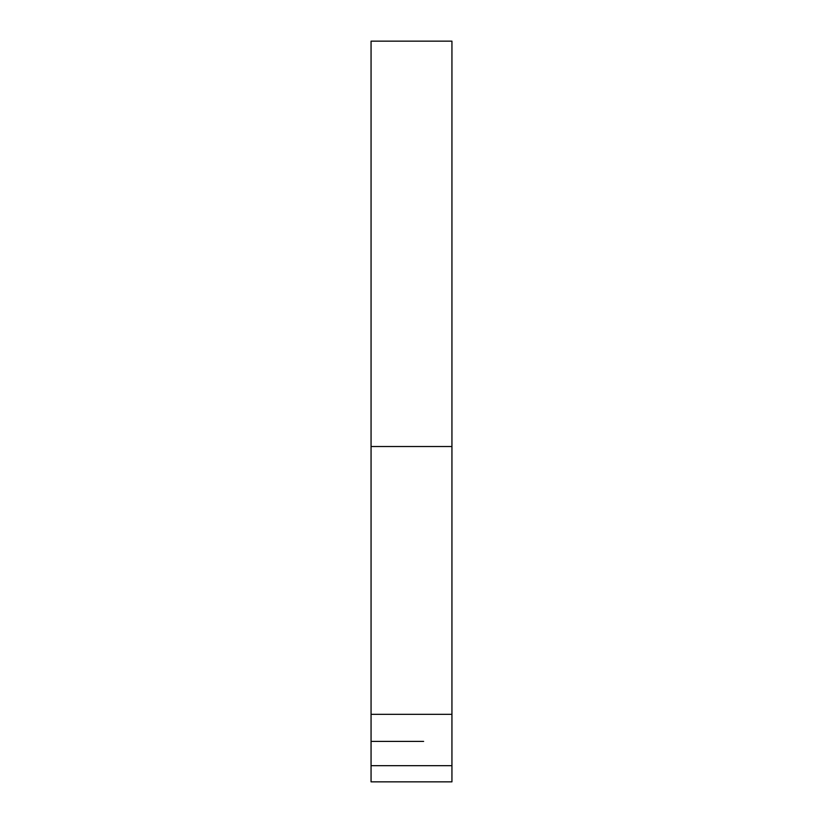 <?xml version="1.0" encoding="UTF-8"?>
<svg xmlns="http://www.w3.org/2000/svg" width="823" height="823" viewBox="0 0 823 823"><rect width="100%" height="100%" fill="white"/><g stroke="black" fill="none" stroke-linecap="round" stroke-linejoin="round"><path stroke-width="1.23" d="M371.06 446.529L371.06 781.85L451.94 781.85L451.94 41.15L371.06 41.15L371.06 446.529L451.94 446.529M423.629 741.41L371.06 741.41L423.629 741.41M371.06 714.313L451.94 714.313M371.06 765.678L451.94 765.678"/></g></svg>
